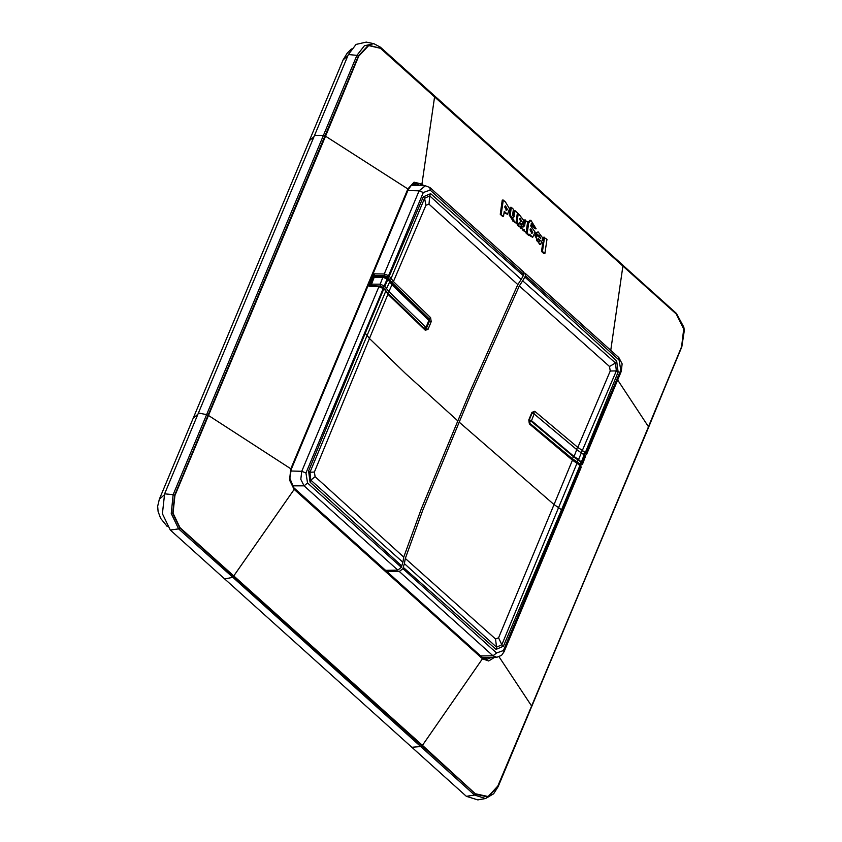 <?xml version="1.0" encoding="UTF-8"?>
<svg xmlns="http://www.w3.org/2000/svg" width="842" height="842" viewBox="0 0 842 842"><rect width="100%" height="100%" fill="white"/><g stroke="black" fill="none" stroke-linecap="round" stroke-linejoin="round"><path stroke-width="1.26" d="M528.776 419.916L531.965 412.327L534.775 411.328L577.812 447.407L582.369 450.47L616.344 370.869L615.502 362.986L522.682 280.849L519.293 285.954L471.667 392.404L459.227 422.126L554.036 504.558L572.486 460.195L529.439 423.979L528.776 419.916L529.46 422.695L531.481 420.726L574.034 456.448L573.802 457.017L531.249 421.284L529.102 420.432L529.334 419.863L531.481 420.726L534.123 413.917L532.344 413.201L533.123 412.454M531.965 412.327L528.902 420.821L529.355 422.989L572.16 459.185M459.227 422.126L422.779 510.168L405.297 558.457L495.517 638.952L498.59 637.783L554.036 504.558L558.583 507.652L577.023 463.31L579.949 465.5L579.864 464.51L572.455 459.248L572.486 460.195L577.023 463.31L576.833 462.384M534.775 411.328L532.228 412.833M576.549 448.639L577.812 447.407L610.187 370.985L616.344 370.869L618.123 372.069L616.681 360.944L615.502 362.986L609.503 366.449L610.187 370.985M581.18 467.289L579.949 465.5L561.488 509.82L558.583 507.652L501.779 644.751L496.612 647.203L404.392 563.624L402.865 568.708L399.276 571.465L386.836 571.402M561.488 509.82L503.421 646.288L501.779 644.751L498.59 637.783M503.421 646.288L496.001 649.445L496.612 647.203L495.517 638.952M586.527 454.491L585.306 452.649L618.123 372.069M519.293 285.954L609.503 366.449M405.297 558.457L404.392 563.624M616.681 360.944L524.882 277.018L522.682 280.849M524.882 277.018L525.397 275.797L619.123 360.092L618.902 357.618L525.155 273.292L525.397 275.797M524.103 272.913L525.155 273.303M428.02 329.285L431.22 321.697L430.609 317.634L393.372 281.502L391.098 278.418L424.536 198.344L429.736 195.902L521.145 279.46L517.788 284.607L470.246 391.12L457.806 420.853L405.402 373.448L369.417 338.505L388.004 294.258L425.273 330.285L428.02 329.285L426.305 328.58L425.189 329.296L387.92 293.269L383.089 287.522L383.184 288.511L378.921 286.754L380.1 286.154L383.089 287.522M431.22 321.697L429.104 320.991L429.02 319.876L428.788 320.434L391.993 284.785L392.225 284.228L429.02 319.876L428.904 318.623L402.129 293.458L392.13 283.007M387.92 293.269L388.004 294.258L385.657 290.279M457.806 420.853L421.347 508.873L403.792 557.099L315.066 476.635L314.371 472.088L369.417 338.505L367.133 335.442L385.71 291.227L383.71 288.08M430.609 317.634L429.178 318.729L429.494 320.991L426.305 328.58L425.136 328.527M429.01 318.729L391.825 282.491L393.372 281.502L425.978 205.29L424.536 198.344L423.284 196.817L430.704 193.671L429.736 195.902L429.052 204.132L425.978 205.29M370.375 285.859L369.143 286.301L378.921 286.754L301.72 471.288L306.004 473.025L383.184 288.511L383.794 289.069L365.228 333.285L367.133 335.442L309.972 472.225L310.845 480.119L402.855 562.245L401.308 567.308L397.792 570.129L385.678 570.36M369.143 286.301L374.332 273.913L374.753 275.839M365.228 333.285L308.582 471.036L309.972 472.225L314.371 472.088M308.582 471.036L310.024 482.161L310.845 480.119L315.066 476.635M374.332 273.913L384.268 273.966L388.551 275.671L423.326 192.544L430.115 190.092L429.904 187.608L425.399 185.724L419.053 190.808L407.928 190.524M517.788 284.607L429.052 204.132M403.792 557.099L402.855 562.245M430.704 193.671L523.324 275.618L521.145 279.46M523.324 275.618L523.84 274.397L430.115 190.092M523.64 271.934L523.84 274.397M429.073 321.055L425.978 327.748L428.788 320.434L429.083 321.055M385.141 289.574L386.615 288.49L389.709 281.733L391.993 284.785L388.909 291.564L425.726 327.243L424.189 328.38M387.467 292.732L388.909 291.564L384.741 286.364L388.025 278.997L387.394 278.439L384.11 285.806L380.195 284.207L382.889 277.26L387.162 278.997L392.225 284.228L389.878 279.997L389.941 281.175L388.025 278.997L387.92 277.755L389.878 279.997M387.92 277.755L387.288 277.197L387.394 278.439L383.121 276.692L382.889 277.26L373.69 277.26L371.059 284.217L380.195 284.207L380.363 286.196M583.874 453.754L585.306 452.649L582.369 450.47L578.58 459.532L574.034 456.448L576.717 449.67L534.123 413.917L534.133 412.843M576.717 448.597L576.717 449.67L584.159 454.912L581.275 462.29L581.906 462.847L584.78 455.48L585.348 456.596L582.759 463.521L578.58 459.532L578.349 460.1L573.802 457.017L572.192 458.564L529.123 422.684M529.26 419.863L532.07 413.201M408.212 189.724L407.833 188.945L414.106 182.198L421.926 184.072L434.735 96.23L380.405 47.163L373.816 43.689L366.238 42.1L356.04 44.384L348.356 54.53L356.913 55.404L173.157 494.696L174.578 495.285L208.1 415.18L206.9 414.769M294.174 488.076L294.195 489.423L232.76 577.275L474.604 795.111L485.518 798.5L477.803 799.9L466.373 796.29L170.347 530.018L162.38 513.767L164.59 493.833L348.356 54.53M416.495 185.387L413.706 183.735M484.866 658.991L487.697 657.423M407.833 188.945L325.517 136.162L358.65 56.172L368.659 45.584L380.489 48.299L676.589 314.234L683.957 328.885L681.788 346.872L531.66 706.712M610.755 350.283L622.985 265.546L676.137 313.287M617.691 380.016L648.487 426.662L681.62 346.683L683.736 328.99L676.505 314.571M380.489 48.299L368.512 45.152L358.355 55.961L324.959 135.825L325.517 136.162L174.883 495.485L173.063 513.178L179.988 527.597L422.442 745.391L475.825 794.227L488.128 797.016L498.001 786.228L531.628 706.017L497.854 785.986L488.139 796.585L476.014 793.869M293.711 487.844L289.911 478.224L291.248 469.468L290.774 468.794L289.511 480.066L294.037 489.276L482.434 658.739L422.021 745.949L475.814 794.216L474.593 795.101M421 746.591L421.989 745.917L179.767 527.934L172.684 513.283L174.568 495.307L173.157 494.696M358.65 56.172L356.913 55.404L364.354 45.815L373.816 43.689L380.384 47.152L380.531 47.941M502.453 216.331L503.474 216.341L500.211 214.31L502.453 216.331M500.211 214.31L502.295 200.059L503.305 200.07L505.558 202.091L509.557 208.774L507.537 214.278L504.221 211.374L503.474 216.341M507.537 214.278L504.032 212.679M503.305 200.07L501.222 214.321M513.146 216.973L514.094 210.679L515.115 210.689L517.441 212.784L515.967 223.004L512.767 221.025L512.904 220.099M512.767 221.025L513.778 221.036L513.925 220.057L510.231 215.078L511.347 207.3L513.452 209.195L512.61 215.131L513.725 217.31L515.115 210.689M515.967 223.004L513.778 221.036M513.262 216.605L514.273 216.626M513.515 220.109L512.494 220.099L509.221 215.068L510.326 207.29L511.347 207.3M509.221 215.068L510.231 215.078M516.146 221.825L517.819 225.74L520.851 227.572L521.177 225.372L519.398 222.299L521.998 224.456L523.514 220.141L520.124 215.805M521.998 224.456L519.777 223.961M520.114 215.805L518.272 213.531L517.198 221.036L516.262 221.025M517.335 213.521L518.272 213.531M520.851 227.572L518.83 225.761L517.198 221.036M522.924 226.814L524.461 219.994L527.639 221.951L526.145 232.339L522.966 230.382L523.987 230.392L524.113 229.529L520.809 228.392L523.882 229.519M522.966 230.382L523.092 229.519M526.145 232.339L523.987 230.392M523.703 225.382L524.713 225.393L525.482 220.015M520.809 228.392L521.135 226.235L523.461 226.951L524.713 225.393M521.83 228.414L522.145 226.245M530.87 220.257L529.85 220.246L527.629 222.983L526.166 233.202L528.429 235.255L529.45 235.265L529.586 234.318L532.628 237.37L535.091 232.108L530.649 225.856L531.66 223.593L536.186 228.856L530.87 220.257L528.65 222.993L527.176 233.223L529.45 235.265M526.166 233.202L527.176 233.223M532.628 237.37L529.081 235.255M531.186 223.772L532.428 226.372L533.449 226.382M532.428 226.372L535.175 228.835L536.186 228.856M527.629 222.983L528.65 222.993M535.165 233.213L537.68 235.465L539.133 235.318L540.774 238.423L535.133 234.097M538.606 235.476L539.733 237.476M538.143 231.876L535.165 233.202L538.143 231.876L542.869 238.212L540.669 244.506L536.754 240.665L535.986 234.108M540.669 244.506L539.659 244.496L534.859 235.444M536.175 233.213L538.691 235.476M543.122 240.486L543.585 237.191L546.953 239.328L544.869 253.579L542.511 251.463L544.595 237.212M544.869 253.579L543.858 253.568L541.501 251.453L542.806 242.675M541.501 251.453L542.511 251.463M232.76 577.275L178.578 528.839L171.231 513.504L173.147 494.717L164.59 493.833M507.431 209.395L505.558 205.88L504.684 206.974L506.547 210.489L507.431 209.395L506.41 209.384L505.084 206.058M519.661 218.678L520.956 221.656L521.524 221.204L520.23 218.225L519.661 218.678M530.018 229.898L531.881 233.455L532.754 232.403L530.892 228.845L530.018 229.898M538.027 238.391L539.711 241.475L540.469 240.58L538.027 238.391M506.41 209.384L506 210.3M520.398 221.393L521.524 221.204M519.767 218.478L520.503 221.183M531.334 233.266L531.734 232.392L532.754 232.403M530.418 229.024L531.734 232.392M539.154 241.265L540.469 240.58M538.07 239.328L539.448 240.57M494.507 657.349L488.697 660.981L482.603 658.886L482.508 657.455L482.603 658.886M290.774 468.794L208.1 415.18L324.959 135.825L323.76 135.415M529.439 423.979L529.355 422.989M580.485 465.079L581.18 467.278L504 651.803L503.379 650.561L580.559 466.058L579.864 464.51M584.043 453.743L584.78 455.48L584.674 454.312L585.937 453.217L620.712 370.08L619.123 360.092M482.529 657.476L496.791 657.328L493.033 655.792L480.761 655.876M402.865 568.708L496.591 653.013L503.379 650.561M496.591 653.013L493.033 655.792L399.276 571.465M585.401 455.448L586.548 454.469L621.322 371.322L620.712 370.08M496.001 649.445L403.381 567.487M425.273 330.285L425.189 329.296M387.762 277.355L389.183 276.239L391.098 278.418L389.488 279.323L387.131 276.786L388.551 275.671L389.183 276.239L423.284 196.817M391.825 282.491L389.488 279.323M377.511 275.734L384.552 275.776L387.131 276.786M306.004 473.025L307.583 483.013L304.036 485.792L300.836 479.277L301.72 471.288L290.69 471.004M384.552 275.776L384.268 273.966L419.053 190.808L423.326 192.544M397.792 570.129L304.036 485.792L292.321 485.876M307.583 483.013L401.308 567.308M310.024 482.161L401.823 566.087M371.68 285.743L371.648 283.996L374.522 276.481L383.121 276.692L384.089 275.902L387.288 277.197M373.922 276.692L375.49 275.681L373.69 277.26M383.257 287.669L384.741 286.364L384.11 285.806L382.573 287.122M576.917 461.763L579.475 463.679L581.275 462.29L578.349 460.1L576.917 461.763L572.192 458.564M582.759 463.521L582.517 464.089L581.906 462.847L580.106 464.237L579.475 463.679M580.348 464.952L580.106 464.237M347.841 55.761L343.147 59.877L347.115 53.299L351.472 48.952M314.024 136.593L309.319 140.761L343.147 59.877M197.881 414.264L193.176 418.39L309.309 140.761M164.116 495.054L159.38 499.19L193.176 418.39M167.179 526.376L160.622 518.356L158.043 511.42L157.675 506.274L159.38 499.19M681.62 346.683L648.677 427.231M499.043 656.907L531.628 706.017L648.687 427.21L498.138 786.586L493.57 793.838L485.518 798.5M179.988 527.597L178.588 528.85M434.272 95.556L676.442 313.445L683.799 327.085L684.325 330.422L681.788 346.872M517.819 225.74L518.83 225.761M676.6 314.245L676.442 313.445M475.825 794.227L474.604 795.111L466.373 796.29M179.756 527.913L178.578 528.839L170.347 530.018M358.355 55.961L356.913 55.425M411.927 747.307L420.968 746.559M224.803 578.991L232.792 577.307M198.396 413.033L206.921 414.717M314.561 135.33L323.738 135.457M491.665 657.381L486.687 659.37L482.582 657.539M416.453 185.356L420.253 185.324L421.768 183.924M408.212 189.839L411.485 185.04L415.527 183.409L420.484 185.535M291.248 469.457L408.212 189.86L407.738 189.187L290.879 468.541L291.258 469.32M420.421 185.472L421.926 184.072L423.694 185.661M482.119 657.307L294.268 488.139L294.037 489.276M496.791 657.328L501.516 655.402L504 651.803M621.322 371.322L622.122 363.86L618.902 357.618M369.954 285.67L379.721 286.112M425.399 185.724L411.306 185.198M523.65 271.934L429.904 187.608M429.315 320.486L428.915 318.634M384.089 275.902L375.49 275.681M425.978 327.748L424.505 328.664M371.059 284.196L371.238 285.722M580.717 465.31L582.517 464.089M584.674 454.312L585.348 456.596M167.211 526.418L166.674 525.934M523.998 229.529L522.987 229.519M622.785 265.009L380.384 47.152"/></g></svg>
